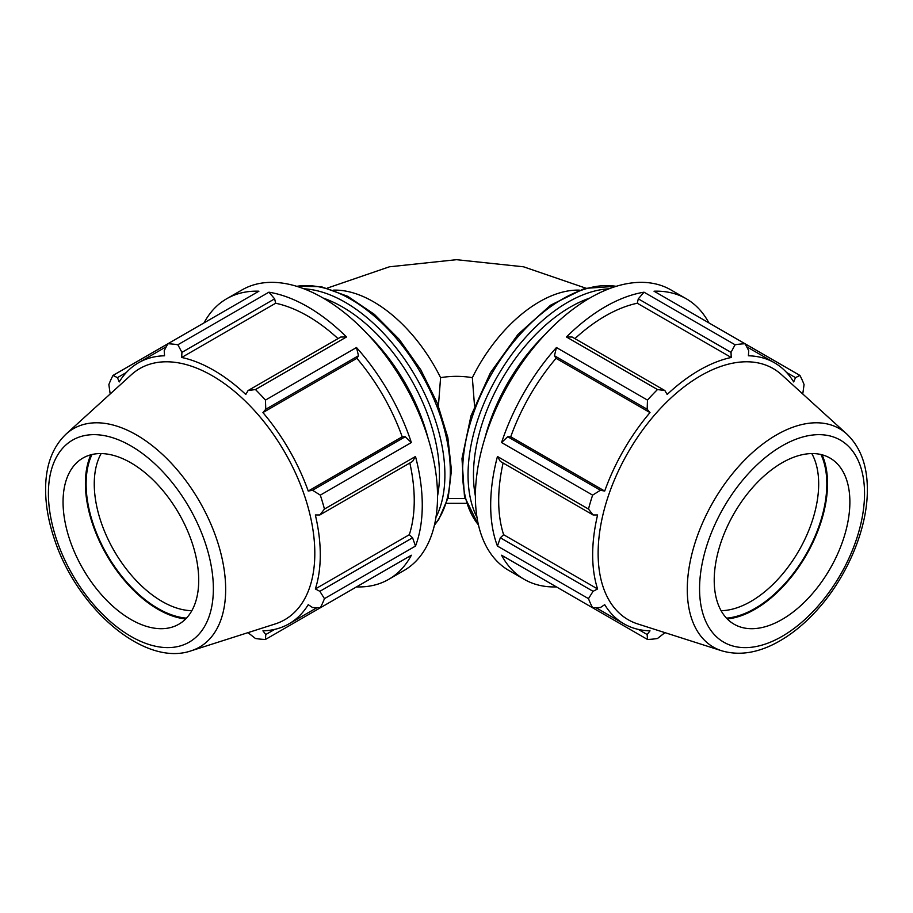 <?xml version="1.0" encoding="UTF-8"?>
<svg xmlns="http://www.w3.org/2000/svg" width="913" height="913" viewBox="0 0 913 913"><rect width="100%" height="100%" fill="white"/><g stroke="black" fill="none" stroke-linecap="round" stroke-linejoin="round"><path stroke-width="1.37" d="M503.097 463.005A150.668 86.986 120 0 0 503.622 534.71L500.347 537.791L497.448 546.077L588.486 598.643A162.012 93.537 120 0 0 592.628 607.796L501.579 555.23A162.012 93.537 120 0 0 524.233 579.356A162.012 93.537 120 0 0 556.439 586.899L647.488 639.465A162.012 93.537 120 0 0 657.486 638.484L664.961 632.652M497.448 456.489L500.347 461.419L593.062 514.943L588.486 509.055L497.448 456.489A162.012 93.537 120 0 0 497.448 546.077M657.486 389.543L664.881 390.559L572.166 337.034L566.448 336.977L657.486 389.543A162.012 93.537 120 0 0 647.488 400.099L556.439 347.533L554.453 355.728L556.04 358.33A150.668 86.986 120 0 0 510.732 436.802L507.685 436.734L501.579 442.554L592.628 495.12A162.012 93.537 120 0 0 588.486 509.055M556.439 347.533A162.012 93.537 120 0 0 501.579 442.554M708.876 322.871A162.012 93.537 120 0 0 686.234 298.745A162.012 93.537 120 0 0 654.028 291.201L745.065 343.767A162.012 93.537 120 0 0 735.068 344.76L644.019 292.194L638.301 298.848L637.274 303.23A150.668 86.986 120 0 0 574.916 338.62M644.019 292.194A162.012 93.537 120 0 0 566.448 336.977M686.234 298.745L670.964 289.935A162.012 93.537 120 0 0 589.958 297.958A162.012 93.537 120 0 0 484.118 440.717A162.012 93.537 120 0 0 508.952 570.534L524.233 579.356M799.925 375.437L745.076 343.767L748.728 350.626L748.398 355.785A150.668 86.986 120 0 1 774.532 362.815A150.668 86.986 120 0 1 793.694 381.942L795.497 377.628L799.925 375.437A162.012 93.537 120 0 1 804.068 384.59L802.755 393.982M786.584 372.481L795.497 377.628M338.027 338.62A150.668 86.986 -120 0 0 275.669 303.23L274.63 298.848L268.913 292.194L177.864 344.76A162.012 93.537 -120 0 0 167.866 343.767L258.915 291.201A162.012 93.537 -120 0 0 226.698 298.745A162.012 93.537 -120 0 0 204.056 322.871M346.495 336.977L340.777 337.034L248.062 390.559L255.446 389.543L346.495 336.977A162.012 93.537 -120 0 0 268.913 292.194M247.971 632.652L255.446 638.484A162.012 93.537 -120 0 0 265.443 639.465L356.492 586.899A162.012 93.537 -120 0 0 388.71 579.356A162.012 93.537 -120 0 0 411.352 555.23L320.303 607.796A162.012 93.537 -120 0 0 324.446 598.643L415.495 546.077A162.012 93.537 -120 0 0 415.495 456.489L324.446 509.055A162.012 93.537 -120 0 0 320.303 495.12L411.352 442.554L405.258 436.734L402.211 436.802A150.668 86.986 -120 0 0 356.903 358.33L358.489 355.728L356.492 347.533L265.443 400.099A162.012 93.537 -120 0 0 255.446 389.543M411.352 442.554A162.012 93.537 -120 0 0 356.492 347.533M415.495 546.077L412.585 537.791L409.309 534.71A150.668 86.986 -120 0 0 409.834 463.005M409.309 534.71L315.35 588.953A150.668 86.986 -120 0 0 320.28 554.807A150.668 86.986 -120 0 0 315.35 514.966L319.87 514.943L412.585 461.419L415.495 456.489M388.71 579.356L403.98 570.534A162.012 93.537 -120 0 0 430.765 447.678A162.012 93.537 -120 0 0 322.974 297.958A162.012 93.537 -120 0 0 241.979 289.935L226.698 298.745M166.28 346.723L138.411 362.815A150.668 86.986 -120 0 1 164.545 355.785L164.214 350.626L167.866 343.767L113.007 375.437A162.012 93.537 -120 0 0 108.864 384.59L110.176 393.982M274.687 629.388L265.774 634.535L265.443 639.465M265.774 634.535L262.933 630.826A150.668 86.986 -120 0 0 289.067 623.784A150.668 86.986 -120 0 0 308.24 604.668L312.543 607.533L320.303 607.796M412.585 537.791L319.87 591.316L324.446 598.643M319.87 591.316L315.35 588.953M324.446 509.055L319.87 514.943M405.258 436.734L312.543 490.258L320.303 495.12M402.211 436.802L308.24 491.057A150.668 86.986 -120 0 0 262.933 412.585L265.774 409.252L358.489 355.728M312.543 490.258L308.24 491.057M356.903 358.33L262.933 412.585M464.991 498.509L447.952 498.509M474.532 405.92L472.341 377.662C461.738 375.894 451.159 375.894 440.591 377.662L438.411 405.92M554.453 355.728L647.169 409.252L647.488 400.099M592.628 495.12L600.4 490.258L507.685 436.734M588.486 598.643L593.062 591.316L500.347 537.791M595.984 607.693L623.864 623.784A150.668 86.986 120 0 1 604.703 604.668L600.4 607.533L592.628 607.796M647.488 639.465L647.169 634.535L638.255 629.388M638.301 298.848L731.016 352.372L735.068 344.76M726.497 618.147A101.685 58.706 120 0 0 826.824 483.958A101.685 58.706 120 0 0 820.958 454.514M811.805 453.578A95.922 55.385 -60 0 1 818.676 483.958A95.922 55.385 -60 0 1 721.099 610.683M727.284 618.968A102.69 59.288 120 0 0 827.532 483.548A102.69 59.288 120 0 0 822.065 454.788M846.865 434.086L781.631 374.764A144.996 83.722 120 0 0 628.155 452.289A144.996 83.722 120 0 0 637.765 623.956L721.749 650.798C738.925 655.808 757.254 653.08 776.723 642.638C791.525 634.638 805.437 623.259 818.459 608.492C847.915 575.35 867.635 527.862 867.35 489.596C867.384 465.767 860.56 447.267 846.865 434.086A126.097 72.8 120 0 0 713.395 501.499A126.097 72.8 120 0 0 721.749 650.798M731.016 352.372L731.233 357.474A150.668 86.986 120 0 0 667.163 394.473L664.881 390.559M647.169 409.252L649.999 412.585A150.668 86.986 120 0 0 604.703 491.057L600.4 490.258M593.062 514.943L597.593 514.966A150.668 86.986 120 0 0 597.593 588.953L593.062 591.316M623.864 623.784A150.668 86.986 120 0 0 649.999 630.826L647.169 634.535M503.622 534.71L597.593 588.953M510.732 436.802L604.703 491.057M556.04 358.33L649.999 412.585M637.274 303.23L731.233 357.474M849.877 501.979A95.922 55.385 120 0 0 835.623 462.161A95.922 55.385 120 0 0 734.086 513.448A95.922 55.385 120 0 0 740.443 627.014A95.922 55.385 120 0 0 811.874 594.272A95.922 55.385 120 0 0 849.877 501.979M544.502 335.06A138.125 79.751 120 0 0 484.803 438.457M275.669 303.23L181.698 357.474L181.915 352.372L274.63 298.848M177.864 344.76L181.915 352.372M138.411 362.815A150.668 86.986 -120 0 0 119.238 381.942L117.446 377.628L126.359 372.481M113.007 375.437L117.446 377.628M265.443 400.099L265.774 409.252M91.973 454.514A101.685 58.706 -120 0 0 107.175 554.83A101.685 58.706 -120 0 0 186.446 618.147M191.844 610.683A95.922 55.385 60 0 1 114.125 550.813A95.922 55.385 60 0 1 101.126 453.578M90.866 454.788A102.69 59.288 -120 0 0 106.673 555.115A102.69 59.288 -120 0 0 185.647 618.968M191.182 650.798L275.178 623.956A144.996 83.722 -120 0 0 314.814 553.335A144.996 83.722 -120 0 0 245.529 401.343A144.996 83.722 -120 0 0 131.312 374.764L66.067 434.086C53.148 446.457 46.335 463.69 45.65 485.773C45.171 502.595 48.069 520.33 54.358 538.99C76.566 607.773 144.094 667.243 191.182 650.798A126.097 72.8 -120 0 0 225.659 589.387A126.097 72.8 -120 0 0 165.401 457.196A126.097 72.8 -120 0 0 66.067 434.086M248.062 390.559L245.78 394.473A150.668 86.986 -120 0 0 181.698 357.474M198.714 580.303A95.922 55.385 -120 0 0 152.882 479.747A95.922 55.385 -120 0 0 77.32 462.161A95.922 55.385 -120 0 0 82.923 568.833A95.922 55.385 -120 0 0 172.489 627.014A95.922 55.385 -120 0 0 198.714 580.303M428.129 438.457A138.125 79.751 -120 0 0 368.441 335.06M579.321 290.129A121.509 70.153 120 0 0 472.341 377.662M440.591 377.662A121.509 70.153 -120 0 0 333.622 290.129M608.982 288.805A140.944 81.371 120 0 0 497.231 376.704A140.944 81.371 120 0 0 476.997 517.42M475.399 496.044A137.11 79.157 -60 0 1 589.672 298.117M478.435 524.884A140.944 81.371 -60 0 1 491.81 373.565A140.944 81.371 -60 0 1 616.161 286.328M864.543 493.511A116.659 67.357 -60 0 1 740.808 647.443A116.659 67.357 -60 0 1 740.808 482.463A116.659 67.357 -60 0 1 864.543 493.511M435.946 517.42A140.944 81.371 -120 0 0 444.893 474.931A140.944 81.371 -120 0 0 303.961 288.805M323.27 298.117A137.11 79.157 60 0 1 439.461 474.931A137.11 79.157 60 0 1 437.532 496.044M296.771 286.328A140.944 81.371 60 0 1 398.422 340.823A140.944 81.371 60 0 1 450.314 471.793A140.944 81.371 60 0 1 434.497 524.884M213.368 588.759A116.659 67.357 60 0 1 89.645 599.818A116.659 67.357 60 0 1 89.645 434.839A116.659 67.357 60 0 1 213.368 588.759M746.651 346.723L774.532 362.815M316.948 607.693L289.067 623.784M466.452 503.337L446.491 503.337M585.69 288.12L523.548 266.801L456.466 259.691L389.383 266.801L327.253 288.12M478.515 525.203L464.477 496.524L461.978 458.657L470.994 415.814L490.395 372.766L517.968 334.432L550.573 305.193L584.628 288.417L616.492 286.237M296.451 286.237L321.182 286.671L347.739 296.326L374.376 314.357L399.301 339.453L420.813 369.833L437.395 403.341L447.861 437.612L451.444 470.229L448.26 497.345L438.776 519.406L434.417 525.203"/></g></svg>
